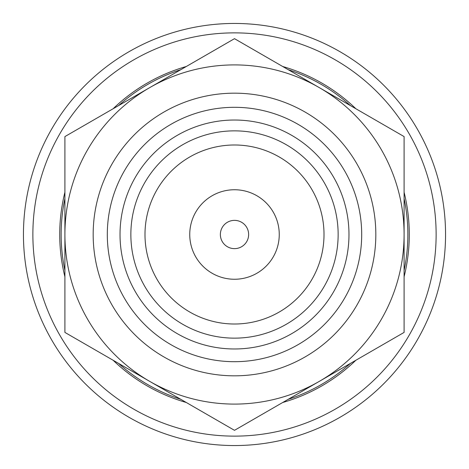 <?xml version="1.0" encoding="UTF-8"?>
<svg xmlns="http://www.w3.org/2000/svg" width="469" height="469" viewBox="0 0 469 469"><rect width="100%" height="100%" fill="white"/><g stroke="black" fill="none" stroke-linecap="round" stroke-linejoin="round"><path stroke-width="0.7" d="M234.5 93.173A141.327 141.327 0 0 0 93.173 234.5A141.327 141.327 0 0 0 234.5 375.827A141.327 141.327 0 0 0 375.827 234.5A141.327 141.327 0 0 0 234.5 93.173M234.5 107.307A127.193 127.193 0 0 0 107.307 234.5A127.193 127.193 0 0 0 234.5 361.693A127.193 127.193 0 0 0 361.693 234.5A127.193 127.193 0 0 0 234.5 107.307M234.5 324.009A89.509 89.509 0 0 0 324.009 234.5A89.509 89.509 0 0 0 234.5 144.991A89.509 89.509 0 0 0 144.991 234.5A89.509 89.509 0 0 0 234.5 324.009M234.5 338.143A103.643 103.643 0 0 0 338.143 234.5A103.643 103.643 0 0 0 234.5 130.857A103.643 103.643 0 0 0 130.857 234.5A103.643 103.643 0 0 0 234.5 338.143M234.5 348.977A114.477 114.477 0 0 0 348.977 234.5A114.477 114.477 0 0 0 234.5 120.023A114.477 114.477 0 0 0 120.023 234.5A114.477 114.477 0 0 0 234.5 348.977M352.342 106.709L234.5 38.669L116.658 106.709M404.096 272.659L404.096 136.585L319.295 87.627A169.596 169.596 0 0 0 149.705 87.627L64.904 136.585L64.904 272.659M116.658 362.291L149.705 381.373A169.596 169.596 0 0 0 319.295 381.373L352.342 362.291M64.904 196.341L64.904 332.415L234.5 430.331L404.096 332.415L404.096 196.341M182.752 68.55L149.705 87.627A169.596 169.596 0 0 0 149.705 381.373L182.752 400.45M286.248 400.45L319.295 381.373A169.596 169.596 0 0 0 319.295 87.627L286.248 68.55M282.713 402.496A174.779 174.779 0 0 0 355.883 360.251M404.096 276.745A174.779 174.779 0 0 0 404.096 192.255M355.883 108.749A174.779 174.779 0 0 0 282.713 66.504M234.5 23.45A211.05 211.05 0 0 0 23.45 234.5A211.05 211.05 0 0 0 234.5 445.55A211.05 211.05 0 0 0 445.55 234.5A211.05 211.05 0 0 0 234.5 23.45M234.5 32.871A201.629 201.629 0 0 0 32.871 234.5A201.629 201.629 0 0 0 234.5 436.129A201.629 201.629 0 0 0 436.129 234.5A201.629 201.629 0 0 0 234.5 32.871M186.287 66.504A174.779 174.779 0 0 0 113.117 108.749M64.904 192.255A174.779 174.779 0 0 0 64.904 276.745M113.117 360.251A174.779 174.779 0 0 0 186.287 402.496M234.5 220.366A14.134 14.134 0 0 0 220.366 234.5A14.134 14.134 0 0 0 234.5 248.634A14.134 14.134 0 0 0 248.634 234.5A14.134 14.134 0 0 0 234.5 220.366M234.5 279.254A44.754 44.754 0 0 0 279.254 234.5A44.754 44.754 0 0 0 234.5 189.746A44.754 44.754 0 0 0 189.746 234.5A44.754 44.754 0 0 0 234.5 279.254M180.841 69.652A173.36 173.36 0 0 0 118.569 105.601M64.904 198.551A173.36 173.36 0 0 0 64.904 270.449M118.569 363.399A173.36 173.36 0 0 0 180.841 399.348M288.159 399.348A173.36 173.36 0 0 0 350.431 363.399M404.096 270.449A173.36 173.36 0 0 0 404.096 198.551M350.431 105.601A173.36 173.36 0 0 0 288.159 69.652"/></g></svg>
